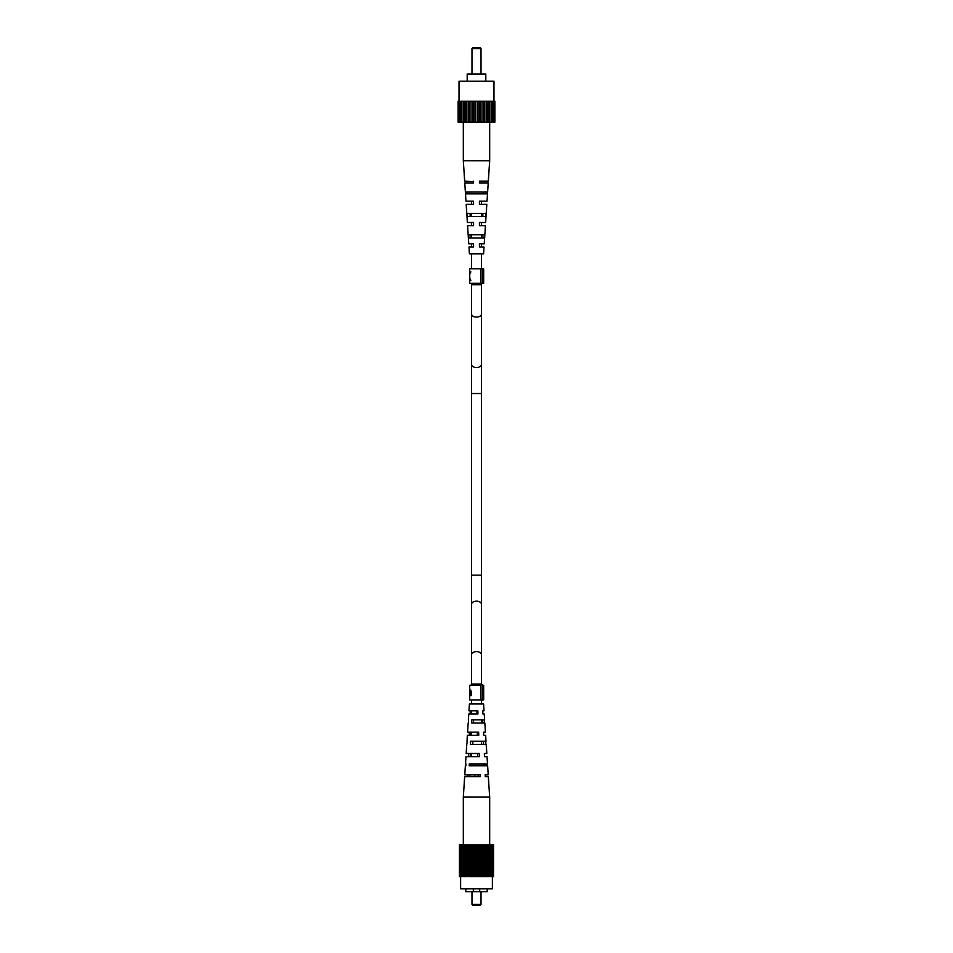 <?xml version="1.0" encoding="UTF-8"?>
<svg xmlns="http://www.w3.org/2000/svg" width="953" height="953" viewBox="0 0 953 953"><rect width="100%" height="100%" fill="white"/><g stroke="black" fill="none" stroke-linecap="round" stroke-linejoin="round"><path stroke-width="1.43" d="M473.546 181.523L464.671 181.165L463.325 160.723L489.675 160.723L488.329 181.165L479.454 181.165L479.454 182.976L488.21 182.976L487.031 201.143L479.454 201.143L479.454 204.323L486.816 204.323L485.637 222.49L479.454 222.49L479.454 225.67L485.422 225.67L484.243 243.837L479.454 243.837L479.454 247.018L484.029 247.018L483.588 253.82L469.412 253.82L468.971 247.018L473.546 247.018L473.546 243.837L468.757 243.837L467.578 225.67L473.546 225.67L473.546 222.49L467.363 222.49L466.184 204.323L473.546 204.323L473.546 201.786M483.671 193.876L483.743 192.065M482.802 216.581L482.921 213.401M481.968 237.928L482.087 234.748M479.454 203.156L479.454 204.323M476.5 192.065L487.209 192.065L487.09 193.876L465.91 193.876L465.791 192.065L476.5 192.065M476.5 213.401L485.756 213.401L485.53 216.581L467.47 216.581L467.244 213.401L476.5 213.401M476.5 234.748L484.279 234.748L484.053 237.928L468.947 237.928L468.721 234.748L476.5 234.748M470.913 234.748L471.032 237.928M470.079 213.401L470.198 216.581M469.257 192.065L469.329 193.876M489.675 160.723L489.675 122.127L463.337 122.127L463.325 160.723L463.325 122.127L458.083 122.127L458.083 101.232L459.334 101.232L459.334 122.127M473.546 222.49L473.546 225.67M473.546 181.165L473.546 182.392M473.546 201.143L465.969 201.143L464.79 182.976L473.546 182.976M473.546 243.837L473.546 247.018M493.666 101.232L493.666 122.127L494.917 122.127L494.917 101.232L459.334 101.232M493.666 122.127L489.663 122.127L489.663 101.232M478.93 101.232L478.93 122.127M480.205 122.127L480.205 101.232M459.012 101.232L459.012 81.255L493.988 81.255L493.988 101.232M487.805 101.232L487.805 122.127M488.377 122.127L488.377 101.232M471.044 122.127L471.044 101.232M472.795 122.127L472.795 101.232M468.435 122.127L468.435 101.232M469.388 101.232L469.388 122.127M484.565 122.127L484.565 101.232M486.137 122.127L486.137 101.232M461.764 101.232L461.764 122.127M463.337 122.127L463.337 101.232M477.405 122.127L477.405 101.232M474.07 101.232L474.07 122.127M461.621 122.127L461.621 101.232M492.296 122.127L492.296 101.232M464.623 122.127L464.623 101.232M459.155 122.127L459.155 101.232M493.845 122.127L493.845 101.232M483.612 101.232L483.612 122.127M481.956 122.127L481.956 101.232M460.704 122.127L460.704 101.232M475.595 122.127L475.595 101.232M466.863 122.127L466.863 101.232M465.195 101.232L465.195 122.127M491.236 101.232L491.236 122.127M491.379 122.127L491.379 101.232M467.196 81.255L467.196 73.989L485.804 73.989L485.804 81.255M480.133 47.65L481.039 48.555L471.961 48.555L472.867 47.65L480.133 47.65L481.039 48.555L481.039 73.989M472.867 47.65L471.961 48.555L471.961 73.989M471.413 694.26L470.77 694.26L471.413 691.783L471.413 695.071L469.686 694.797L469.686 699.907L480.8 699.907L480.8 685.374L483.659 685.374L481.491 684.921M470.913 690.532L469.996 690.532L469.698 692.021L469.698 694.26L470.77 694.26M469.71 691.461L469.996 689.71L471.413 691.783M470.77 693.093L469.996 690.532M469.686 690.83L469.686 685.374L480.8 685.374M471.366 695.071L471.366 694.26M480.8 699.907L483.659 699.907L483.659 685.374M482.385 699.907L482.385 684.921M469.758 278.252L469.686 283.339L480.8 283.339L480.8 268.806L483.659 268.806L483.659 283.339L482.385 283.339L482.385 268.806M480.8 283.339L482.385 283.339M469.686 278.693L470.865 280.456L469.746 278.228L469.746 274.119L470.865 271.843L469.686 273.654L469.686 268.806L480.8 268.806M469.746 277.799L469.746 274.559M493.499 844.775L493.499 876.557L493.523 844.775L459.477 844.775L459.477 876.557L459.477 844.775M492.344 844.775L492.344 876.557L493.058 876.557L493.058 844.775M490.187 844.775L490.187 876.557L489.83 844.775M488.222 844.775L488.222 876.557L487.793 844.775M459.584 844.775L459.584 876.557L459.811 844.775M485.887 844.775L485.887 876.557L486.638 876.557L486.638 844.775M484.624 844.775L484.624 876.557L484.1 844.775M481.896 844.775L481.896 876.557L481.348 844.775M477.536 844.775L477.536 876.557L479.907 876.557L479.907 844.775M478.394 844.775L478.394 876.557M476.047 844.775L476.047 876.557L477.536 876.557M468.9 844.775L468.9 876.557L469.722 876.557L469.722 844.775M469.09 844.775L469.09 876.557M464.147 844.775L464.147 876.557L464.778 876.557L464.778 844.775M464.468 844.775L464.468 876.557M493.189 844.775L493.189 876.557L493.344 844.775M486.375 844.775L486.375 876.557M483.278 844.775L483.278 876.557L484.1 876.557M483.91 844.775L483.91 876.557M479.014 844.775L479.014 876.557M478.442 844.775L478.442 876.557M471.771 844.775L471.771 876.557L472.533 876.557L472.533 844.775M470.246 844.775L470.246 876.557L471.771 876.557M470.401 844.775L470.401 876.557M465.207 844.775L465.207 876.557L465.91 876.557L465.91 844.775M465.505 844.775L465.505 876.557M492.832 844.775L492.832 876.557M492.653 844.775L492.653 876.557M488.222 876.557L488.853 876.557L488.853 844.775M488.532 844.775L488.532 876.557M480.467 844.775L480.467 876.557L481.348 876.557M479.824 844.775L479.824 876.557M464.147 876.557L463.754 844.775M463.17 844.775L463.17 876.557L462.813 844.775M460.883 844.775L460.883 876.557L461.979 876.557L461.979 844.775M491.081 844.775L491.081 876.557L491.474 844.775M483.278 876.557L482.754 844.775M474.606 844.775L474.606 876.557L475.464 876.557L475.464 844.775M467.828 844.775L467.828 876.557L468.376 844.775M461.919 844.775L461.919 876.557M461.526 844.775L461.526 876.557M491.736 844.775L491.474 876.557M490.33 844.775L490.33 876.557L490.7 844.775M489.485 844.775L489.83 876.557M489.246 844.775L489.485 876.557M485.172 844.775L485.172 876.557L485.411 844.775M481.896 876.557L482.754 876.557M482.599 844.775L482.599 876.557M481.229 844.775L481.229 876.557M466.362 844.775L466.362 876.557L467.113 876.557L467.113 844.775M466.625 844.775L466.625 876.557M463.515 844.775L463.515 876.557M493.416 844.775L493.499 876.557M460.347 844.775L460.883 876.557M487.495 844.775L487.793 876.557M474.558 844.775L474.558 876.557L473.986 844.775M459.942 844.775L459.811 876.557M459.656 844.775L459.656 876.557M459.501 844.775L459.584 876.557M473.093 844.775L472.533 876.557M467.589 844.775L467.828 876.557M476.953 844.775L476.953 876.557M491.736 876.557L492.117 844.775M471.652 844.775L471.652 876.557M460.656 844.775L460.656 876.557M487.09 844.775L487.495 876.557M471.104 844.775L471.104 876.557M462.3 844.775L462.813 876.557M462.67 844.775L462.67 876.557M460.168 844.775L460.347 876.557M491.021 844.775L491.081 876.557M473.176 844.775L473.176 876.557L473.986 876.557M461.264 844.775L461.264 876.557M492.391 876.557L492.391 888.815L460.609 888.815L460.609 876.557M487.174 888.815L487.174 891.722L473.319 891.722L473.319 888.815M473.319 891.722L465.826 891.722L465.826 888.815M479.681 891.722L479.681 888.815M471.961 904.445L481.039 904.445L480.133 905.35L472.867 905.35L471.961 904.445L471.961 891.722M481.039 904.445L481.039 891.722M466.982 741.231L467.363 735.323L478.751 735.323L478.632 732.142L467.578 732.142L468.173 723.065M477.358 735.323L477.298 732.142M482.754 710.807L482.885 713.976L484.243 713.976L482.885 713.976L482.754 710.807L484.029 710.807L483.588 703.993L469.412 703.993L468.971 710.807L477.822 710.807L477.941 713.976L468.757 713.976L468.376 719.884M468.542 719.884L468.352 723.065L468.542 719.884M467.292 741.231L466.779 744.412L467.292 741.231M465.993 763.937L465.898 765.747M465.374 765.747L464.79 774.837L480.229 774.837L480.3 776.647L464.671 776.647L463.325 797.089L489.675 797.089L489.675 844.775M485.172 774.837L485.244 776.647L488.329 776.647L485.244 776.647L485.172 774.837L488.21 774.837L487.626 765.747L469.174 765.747L469.281 763.937L487.507 763.937L487.031 756.67L484.493 756.67L487.031 756.67M484.374 753.489L484.493 756.67L484.374 753.489L486.816 753.489L486.221 744.412L470.389 744.412L470.579 741.231L486.018 741.231L485.637 735.323L483.695 735.323L485.637 735.323M483.576 732.142L483.695 735.323L483.576 732.142L485.422 732.142L484.827 723.065L471.628 723.065L471.818 719.884L484.624 719.884L484.243 713.976M467.828 774.837L467.756 776.647L467.828 774.837M465.493 763.937L465.969 756.67L479.562 756.67L479.442 753.489L466.184 753.489L466.779 744.412M468.626 753.489L468.507 756.67L468.626 753.489M469.424 732.142L469.305 735.323L469.424 732.142M470.246 710.807L470.115 713.976L470.246 710.807M472.14 763.937L472.08 765.747M472.867 741.231L472.759 744.412M473.57 719.884L473.462 723.065M478.215 776.647L478.18 774.837L478.215 776.647M469.877 774.837L469.841 776.647M477.81 756.67L477.739 753.489M470.317 753.489L470.246 756.67M470.758 732.142L470.699 735.323M476.905 713.976L476.834 710.807M471.223 710.807L471.151 713.976M484.648 723.065L484.458 719.884L484.648 723.065M485.887 744.412L485.708 741.231L485.887 744.412M487.102 765.747L487.007 763.937L487.102 765.747M474.82 774.837L474.785 776.647L474.82 774.837M482.814 723.065L482.718 719.884M483.516 744.412L483.409 741.231M484.195 765.747L484.136 763.937M469.686 685.374L471.509 684.921M470.865 695.678L469.746 694.26M469.698 693.903L469.686 690.663M481.491 364.344L481.491 393.529L471.509 393.529L471.509 364.344A4.991 3.216 180 0 0 476.5 367.548A4.991 3.216 180 0 0 481.491 364.344L481.491 284.709L471.509 284.709L471.509 283.339M481.491 313.894A4.991 3.216 180 0 1 476.5 317.111A4.991 3.216 180 0 1 471.509 313.894L471.509 284.709M481.491 393.529L481.491 575.183L471.509 575.183L471.509 393.529M481.491 575.183L481.491 604.369A4.991 3.216 180 0 0 476.5 601.164A4.991 3.216 180 0 0 471.509 604.369L471.509 575.183M481.491 604.369L481.491 654.818A4.991 3.216 180 0 0 476.5 651.602A4.991 3.216 180 0 0 471.509 654.818L471.509 685.374M481.491 654.818L481.491 684.004L471.509 684.004M488.329 776.647L489.675 797.089M463.325 797.089L463.325 844.775M481.491 284.709L481.491 283.339M481.491 268.806L481.491 253.82M481.491 247.018L481.491 243.837M481.491 237.928L481.491 234.748M481.491 225.67L481.491 222.49M481.491 216.581L481.491 213.401M481.491 204.323L481.491 201.143M471.509 268.806L471.509 253.82M471.509 247.018L471.509 243.837M471.509 237.928L471.509 234.748M471.509 225.67L471.509 222.49M471.509 216.581L471.509 213.401M471.509 204.323L471.509 201.143M471.509 364.344L471.509 313.894M471.509 604.369L471.509 654.818M471.509 699.907L471.509 703.993M471.509 710.807L471.509 713.976M471.509 732.142L471.509 735.323M471.509 753.489L471.509 756.67M481.491 684.004L481.491 685.374M481.491 699.907L481.491 703.993M481.491 719.884L481.491 723.065M481.491 741.231L481.491 744.412M481.491 763.937L481.491 765.747"/></g></svg>
